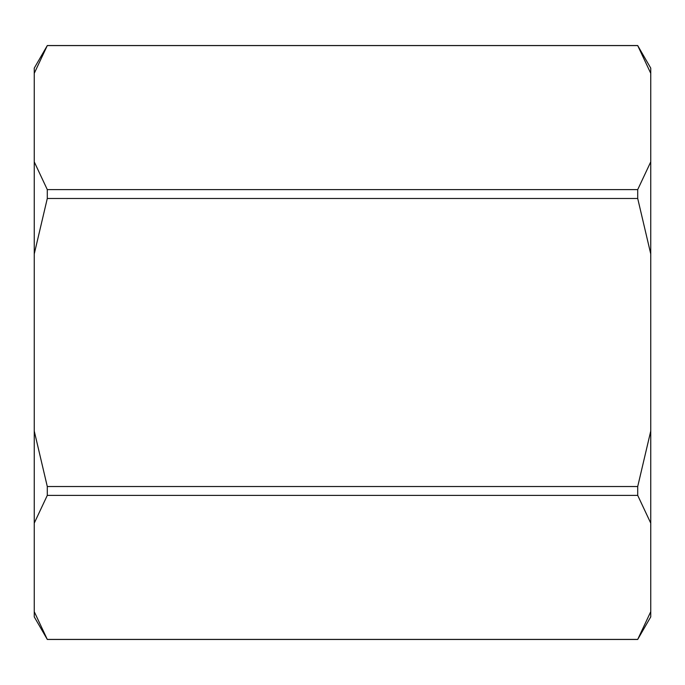 <?xml version="1.0" encoding="UTF-8"?>
<svg xmlns="http://www.w3.org/2000/svg" width="685" height="685" viewBox="0 0 685 685"><rect width="100%" height="100%" fill="white"/><g stroke="black" fill="none" stroke-linecap="round" stroke-linejoin="round"><path stroke-width="1.03" d="M637.709 45.587L650.75 68.123L650.75 73.321L637.709 45.587L47.291 45.587L34.25 73.321L34.25 161.865L47.291 189.608L637.709 189.608L650.75 161.865L650.75 431.045L637.709 486.521L47.291 486.521L34.25 431.045L34.25 253.955L47.291 198.479L637.709 198.479L650.75 253.955M650.75 73.321L650.75 161.865M650.75 431.045L650.75 523.135L637.709 495.392L47.291 495.392L34.25 523.135L34.25 611.679L47.291 639.413L637.709 639.413L650.75 611.679L650.75 616.877L637.709 639.413M650.75 523.135L650.75 611.679M637.709 495.392L637.709 486.521M637.709 198.479L637.709 189.608M34.25 523.135L34.25 431.045M47.291 486.521L47.291 495.392M47.291 639.413L34.25 616.877L34.25 611.679M47.291 189.608L47.291 198.479M34.25 253.955L34.25 161.865M34.25 73.321L34.25 68.123L47.291 45.587M637.709 45.544L47.291 45.544M637.709 639.456L47.291 639.456"/></g></svg>

